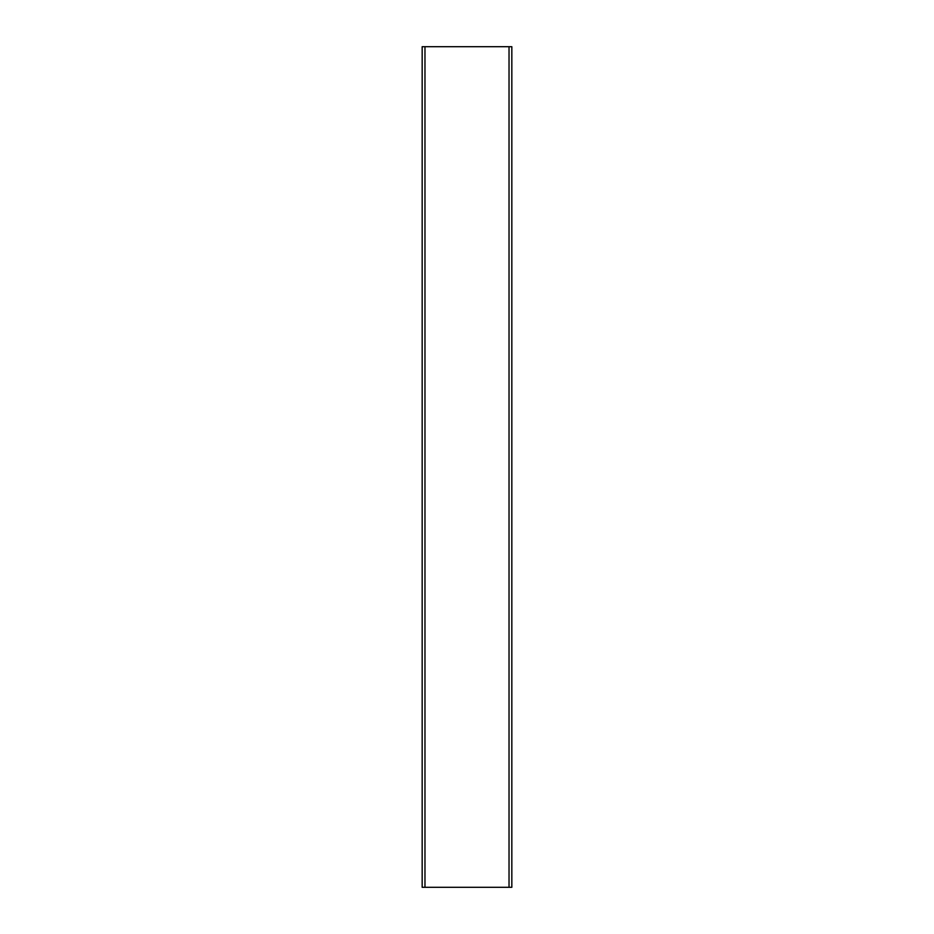 <?xml version="1.0" encoding="UTF-8"?>
<svg xmlns="http://www.w3.org/2000/svg" width="934" height="934" viewBox="0 0 934 934"><rect width="100%" height="100%" fill="white"/><g stroke="black" fill="none" stroke-linecap="round" stroke-linejoin="round"><path stroke-width="1.4" d="M422.168 887.3L511.832 887.3L511.832 46.7L422.168 46.7L422.168 887.3L422.168 46.7M509.03 887.3L509.03 46.7M424.97 887.3L424.97 46.7"/></g></svg>
